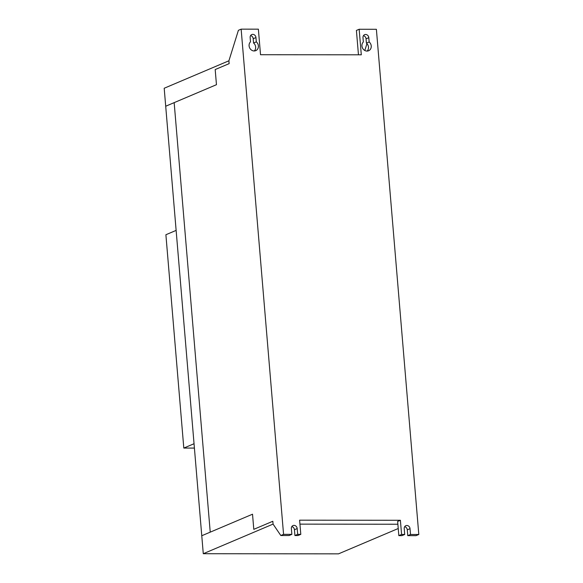 <?xml version="1.0" encoding="UTF-8"?>
<svg xmlns="http://www.w3.org/2000/svg" width="583" height="583" viewBox="0 0 583 583"><rect width="100%" height="100%" fill="white"/><g stroke="black" fill="none" stroke-linecap="round" stroke-linejoin="round"><path stroke-width="0.87" d="M241.143 29.15L283.564 534.349L280.817 535.515L273.07 524.102L272.829 521.268L253.794 529.342L252.526 514.206L253.794 529.342L272.829 521.268L273.07 524.102L203.278 553.712L201.769 535.741L252.526 514.206L201.769 535.741L165.703 106.23L174.164 102.637L210.23 532.148L174.164 102.637L216.461 84.695L165.703 106.23L164.195 88.252L228.908 60.792L229.148 63.634L215.185 69.552L216.461 84.695L215.185 69.552L229.148 63.634L228.908 60.792L238.396 30.316L241.143 29.15L258.371 29.165L260.521 54.715L361.3 54.809L359.157 29.267L376.385 29.288L418.805 534.487L410.519 534.48L407.765 535.646L407.284 529.845A3.25 2.857 67 0 0 404.668 526.704M194.044 443.729L183.805 448.072L165.893 234.738L176.132 230.394M183.805 448.072L194.409 448.079M203.278 553.712L338.519 553.85L398.233 528.519M299.939 524.132L397.876 524.234L299.939 524.132M367.137 51.078A5.203 4.569 67 0 0 366.416 43.149L366.051 38.835A3.25 2.857 67 0 0 363.435 35.701M362.983 37.662A3.25 2.857 -113 0 1 364.623 34.674A3.25 2.857 -113 0 1 368.799 37.669L369.163 41.983A5.203 4.569 -113 0 1 371.247 46.778A5.203 4.569 -113 0 1 368.624 50.757A5.203 4.569 -113 0 1 362.757 48.484A5.203 4.569 -113 0 1 363.347 41.976L362.983 37.662M366.416 43.149L369.163 41.983M254.29 50.961A5.203 4.569 67 0 0 253.569 43.033L253.204 38.726A3.25 2.857 67 0 0 250.588 35.585M250.143 37.545A3.25 2.857 -113 0 1 251.776 34.557A3.25 2.857 -113 0 1 255.952 37.56L256.316 41.867A5.203 4.569 -113 0 1 258.407 46.669A5.203 4.569 -113 0 1 255.777 50.641A5.203 4.569 -113 0 1 249.91 48.374A5.203 4.569 -113 0 1 250.501 41.859L250.143 37.545M253.569 43.033L256.316 41.867M358.458 54.809L356.41 30.433L359.157 29.267M364.812 50.495L366.94 43.645M283.564 534.349L291.857 534.356L291.369 528.555A3.25 2.857 -113 0 1 293.009 525.567A3.25 2.857 -113 0 1 297.184 528.562L297.673 534.363L300.799 534.363L299.604 520.174L400.39 520.276L401.578 534.465L404.704 534.473L404.216 528.672A3.25 2.857 -113 0 1 405.855 525.684A3.25 2.857 -113 0 1 410.031 528.679L410.519 534.48M280.817 535.515L289.11 535.522L291.857 534.356M401.578 534.465L398.83 535.631L401.957 535.639L404.704 534.473M398.83 535.631L397.642 521.442L400.39 520.276M297.673 534.363L294.925 535.529L298.044 535.529L300.799 534.363M294.925 535.529L294.437 529.728A3.25 2.857 67 0 0 291.821 526.595M407.765 535.646L416.058 535.653L418.805 534.487M366.051 38.835L368.799 37.669M253.204 38.726L255.952 37.56M410.031 528.679L407.284 529.845M297.184 528.562L294.437 529.728"/></g></svg>
